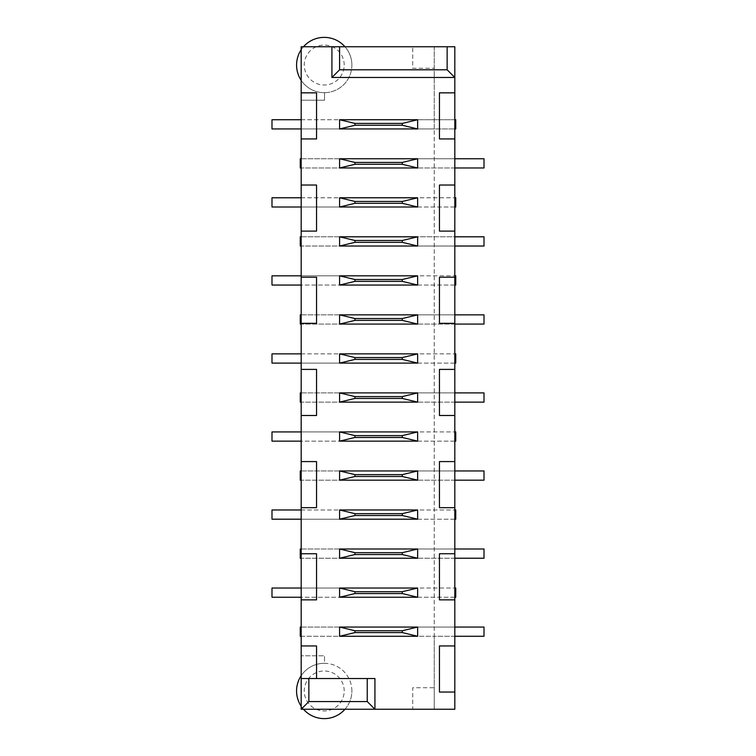 <?xml version="1.0" encoding="UTF-8"?>
<svg xmlns="http://www.w3.org/2000/svg" width="756" height="756" viewBox="0 0 756 756"><rect width="100%" height="100%" fill="white"/><g stroke="black" fill="none" stroke-linecap="round" stroke-linejoin="round"><path stroke-width="0.57" stroke-dasharray="3.78 2.83" d="M454.819 709.251L434.237 709.251L434.237 46.749L454.819 46.749L454.819 709.251M301.181 636.268L434.237 636.268L434.237 687.743L412.719 687.743L412.719 709.251L434.237 709.251L434.237 687.743L412.719 687.743L412.719 709.251L301.181 709.251L301.181 100.217L324.532 100.217L324.532 92.686A27.651 27.651 0 0 0 344.972 46.749L412.719 46.749L412.719 68.257L434.237 68.257L434.237 46.749L412.719 46.749L412.719 68.257L434.237 68.257L434.237 119.731L417.643 119.731L417.643 128.945L339.586 128.945L339.586 119.731L417.643 119.731L301.181 119.731L301.181 128.945L434.237 128.945L434.237 119.731L454.819 119.731M301.181 678.519L316.547 678.519L316.547 645.945L301.181 645.945M374.929 709.251L374.929 678.519L316.547 678.519M301.181 80.325A27.651 27.651 0 0 0 324.532 92.686L324.532 100.217L301.181 100.217L301.181 46.749L344.972 46.749M301.181 627.055L417.643 627.055L417.643 636.268L339.586 636.268L339.586 627.055L454.819 627.055L454.819 636.268L434.237 636.268L434.237 128.945L454.819 128.945M344.972 709.251A27.651 27.651 0 0 0 324.532 663.314L324.532 655.783L301.181 655.783L324.532 655.783L324.532 663.314A27.651 27.651 0 0 0 301.181 675.675M351.88 690.965A27.651 27.651 0 0 0 310.395 667.019A27.651 27.651 0 0 0 310.395 714.911A27.651 27.651 0 0 0 351.88 690.965M301.181 706.255A27.651 27.651 0 0 0 303.477 709.251M331.912 46.749L331.912 77.481L454.819 77.481M301.181 158.76L417.643 158.76L417.643 167.974L339.586 167.974L339.586 158.76L454.819 158.76L454.819 167.974L301.181 167.974M454.819 207.002L339.586 207.002L339.586 197.779L417.643 197.779L417.643 207.002L301.181 207.002L301.181 197.779L454.819 197.779M301.181 314.855L417.643 314.855L417.643 324.069L339.586 324.069L339.586 314.855L454.819 314.855L454.819 324.069L301.181 324.069M454.819 285.05L301.181 285.05L301.181 275.827L417.643 275.827L417.643 285.05L339.586 285.05L339.586 275.827L454.819 275.827M301.181 236.808L454.819 236.808L454.819 246.021L339.586 246.021L339.586 236.808L417.643 236.808L417.643 246.021L301.181 246.021M454.819 519.192L339.586 519.192L339.586 509.979L417.643 509.979L417.643 519.192L301.181 519.192L301.181 509.979L454.819 509.979M454.819 441.145L301.181 441.145L301.181 431.931L417.643 431.931L417.643 441.145L339.586 441.145L339.586 431.931L454.819 431.931M301.181 470.95L417.643 470.95L417.643 480.173L339.586 480.173L339.586 470.95L454.819 470.95L454.819 480.173L301.181 480.173M454.819 363.097L339.586 363.097L339.586 353.874L417.643 353.874L417.643 363.097L301.181 363.097L301.181 353.874L454.819 353.874M301.181 392.903L417.643 392.903L417.643 402.126L339.586 402.126L339.586 392.903L454.819 392.903L454.819 402.126L301.181 402.126M454.819 597.24L301.181 597.24L301.181 588.026L417.643 588.026L417.643 597.24L339.586 597.24L339.586 588.026L454.819 588.026M301.181 548.998L417.643 548.998L417.643 558.221L339.586 558.221L339.586 548.998L454.819 548.998L454.819 558.221L301.181 558.221M301.181 599.858L316.547 599.858L316.547 553.761L301.181 553.761M301.181 507.673L316.547 507.673L316.547 461.576L301.181 461.576M301.181 415.488L316.547 415.488L316.547 369.4L301.181 369.4M301.181 323.303L316.547 323.303L316.547 277.216L301.181 277.216M301.181 231.119L316.547 231.119L316.547 185.031L301.181 185.031M301.181 138.934L316.547 138.934L316.547 92.846L301.181 92.846M303.477 46.749A27.651 27.651 0 0 0 301.181 49.745M351.88 65.035A27.651 27.651 0 0 0 310.395 41.089A27.651 27.651 0 0 0 310.395 88.981A27.651 27.651 0 0 0 351.88 65.035M300.255 636.268L484.01 636.268L484.01 627.055L300.255 627.055L300.255 636.268M344.197 690.965A19.977 19.977 0 0 0 314.241 673.672A19.977 19.977 0 0 0 314.241 708.259A19.977 19.977 0 0 0 344.197 690.965M454.819 645.945L439.453 645.945L439.453 692.042L454.819 692.042M454.819 553.761L439.453 553.761L439.453 599.858L454.819 599.858M454.819 92.846L439.453 92.846L439.453 138.934L454.819 138.934M454.819 461.576L439.453 461.576L439.453 507.673L454.819 507.673M454.819 185.031L439.453 185.031L439.453 231.119L454.819 231.119M454.819 369.4L439.453 369.4L439.453 415.488L454.819 415.488M454.819 277.216L439.453 277.216L439.453 323.303L454.819 323.303M271.99 597.24L455.745 597.24L455.745 588.026L271.99 588.026L271.99 597.24M300.255 558.221L484.01 558.221L484.01 548.998L300.255 548.998L300.255 558.221M271.99 519.192L455.745 519.192L455.745 509.979L271.99 509.979L271.99 519.192M300.255 480.173L484.01 480.173L484.01 470.95L300.255 470.95L300.255 480.173M271.99 441.145L455.745 441.145L455.745 431.931L271.99 431.931L271.99 441.145M300.255 402.126L484.01 402.126L484.01 392.903L300.255 392.903L300.255 402.126M271.99 363.097L455.745 363.097L455.745 353.874L271.99 353.874L271.99 363.097M300.255 324.069L484.01 324.069L484.01 314.855L300.255 314.855L300.255 324.069M271.99 285.05L455.745 285.05L455.745 275.827L271.99 275.827L271.99 285.05M300.255 246.021L484.01 246.021L484.01 236.808L300.255 236.808L300.255 246.021M271.99 207.002L455.745 207.002L455.745 197.779L271.99 197.779L271.99 207.002M300.255 167.974L484.01 167.974L484.01 158.76L300.255 158.76L300.255 167.974M271.99 128.945L455.745 128.945L455.745 119.731L271.99 119.731L271.99 128.945M344.197 65.035A19.977 19.977 0 0 0 314.241 47.741A19.977 19.977 0 0 0 314.241 82.328A19.977 19.977 0 0 0 344.197 65.035M454.819 627.055L454.819 636.268M454.819 548.998L454.819 558.221M454.819 158.76L454.819 167.974M454.819 470.95L454.819 480.173M454.819 236.808L454.819 246.021M454.819 392.903L454.819 402.126M454.819 314.855L454.819 324.069"/><path stroke-width="1.13" d="M308.864 678.519L301.181 678.519L301.181 709.251L308.864 701.568L367.246 701.568L367.246 678.519L308.864 678.519L308.864 701.568M301.181 709.251L374.929 709.251L367.246 701.568M316.547 678.519L316.547 645.945L301.181 645.945L301.181 599.858L316.547 599.858L316.547 553.761L301.181 553.761L301.181 507.673L316.547 507.673L316.547 461.576L301.181 461.576L301.181 415.488L316.547 415.488L316.547 369.4L301.181 369.4L301.181 323.303L316.547 323.303L316.547 277.216L301.181 277.216L301.181 231.119L316.547 231.119L316.547 185.031L301.181 185.031L301.181 138.934L316.547 138.934L316.547 92.846L301.181 92.846L301.181 46.749L331.912 46.749L331.912 77.481L454.819 77.481L454.819 92.846L439.453 92.846L439.453 138.934L454.819 138.934L454.819 185.031L439.453 185.031L439.453 231.119L454.819 231.119L454.819 277.216L439.453 277.216L439.453 323.303L454.819 323.303L454.819 369.4L439.453 369.4L439.453 415.488L454.819 415.488L454.819 461.576L439.453 461.576L439.453 507.673L454.819 507.673L454.819 553.761L439.453 553.761L439.453 599.858L454.819 599.858L454.819 645.945L439.453 645.945L439.453 692.042L454.819 692.042L454.819 709.251L374.929 709.251L374.929 678.519L367.246 678.519M301.181 645.945L301.181 678.519M301.181 553.761L301.181 599.858M301.181 461.576L301.181 507.673M301.181 369.4L301.181 415.488M301.181 277.216L301.181 323.303M301.181 185.031L301.181 231.119M301.181 92.846L301.181 138.934M303.477 709.251A27.651 27.651 0 0 0 344.972 709.251M301.181 675.675A27.651 27.651 0 0 0 301.181 706.255M339.586 46.749L339.586 69.798L447.136 69.798L454.819 77.481L454.819 46.749L331.912 46.749M454.819 138.934L454.819 92.846M454.819 231.119L454.819 185.031M454.819 323.303L454.819 277.216M454.819 415.488L454.819 369.4M454.819 507.673L454.819 461.576M454.819 599.858L454.819 553.761M454.819 692.042L454.819 645.945M301.181 627.055L300.255 627.055L300.255 636.268L301.181 636.268M301.181 548.998L300.255 548.998L300.255 558.221L301.181 558.221M301.181 470.95L300.255 470.95L300.255 480.173L301.181 480.173M301.181 392.903L300.255 392.903L300.255 402.126L301.181 402.126M301.181 314.855L300.255 314.855L300.255 324.069L301.181 324.069M301.181 236.808L300.255 236.808L300.255 246.021L301.181 246.021M301.181 158.76L300.255 158.76L300.255 167.974L301.181 167.974M301.181 49.745A27.651 27.651 0 0 0 301.181 80.325M344.972 46.749A27.651 27.651 0 0 0 303.477 46.749M454.819 597.24L455.745 597.24L455.745 588.026L454.819 588.026M454.819 128.945L455.745 128.945L455.745 119.731L454.819 119.731M454.819 519.192L455.745 519.192L455.745 509.979L454.819 509.979M454.819 207.002L455.745 207.002L455.745 197.779L454.819 197.779M454.819 441.145L455.745 441.145L455.745 431.931L454.819 431.931M454.819 285.05L455.745 285.05L455.745 275.827L454.819 275.827M454.819 363.097L455.745 363.097L455.745 353.874L454.819 353.874M454.819 636.268L484.01 636.268L484.01 627.055L454.819 627.055M417.643 158.76L339.586 158.76L339.586 167.974L417.643 167.974L417.643 158.76L402.277 162.446L354.951 162.446L339.586 158.76M339.586 207.002L417.643 207.002L417.643 197.779L339.586 197.779L339.586 207.002L354.951 203.307L402.277 203.307L417.643 207.002M417.643 314.855L339.586 314.855L339.586 324.069L417.643 324.069L417.643 314.855L402.277 318.541L354.951 318.541L339.586 314.855M417.643 275.827L339.586 275.827L339.586 285.05L417.643 285.05L417.643 275.827L402.277 279.512L354.951 279.512L339.586 275.827M339.586 246.021L417.643 246.021L417.643 236.808L339.586 236.808L339.586 246.021L354.951 242.336L402.277 242.336L417.643 246.021M339.586 519.192L417.643 519.192L417.643 509.979L339.586 509.979L339.586 519.192L354.951 515.507L402.277 515.507L417.643 519.192M417.643 431.931L339.586 431.931L339.586 441.145L417.643 441.145L417.643 431.931L402.277 435.617L354.951 435.617L339.586 431.931M417.643 470.95L339.586 470.95L339.586 480.173L417.643 480.173L417.643 470.95L402.277 474.636L354.951 474.636L339.586 470.95M339.586 363.097L417.643 363.097L417.643 353.874L339.586 353.874L339.586 363.097L354.951 359.412L402.277 359.412L417.643 363.097M417.643 392.903L339.586 392.903L339.586 402.126L417.643 402.126L417.643 392.903L402.277 396.588L354.951 396.588L339.586 392.903M417.643 588.026L339.586 588.026L339.586 597.24L417.643 597.24L417.643 588.026L402.277 591.712L354.951 591.712L339.586 588.026M417.643 548.998L339.586 548.998L339.586 558.221L417.643 558.221L417.643 548.998L402.277 552.693L354.951 552.693L339.586 548.998M339.586 128.945L417.643 128.945L417.643 119.731L339.586 119.731L339.586 128.945L354.951 125.26L402.277 125.26L417.643 128.945M417.643 627.055L339.586 627.055L339.586 636.268L417.643 636.268L417.643 627.055L402.277 630.74L354.951 630.74L339.586 627.055M447.136 69.798L447.136 46.749M301.181 588.026L271.99 588.026L271.99 597.24L301.181 597.24M454.819 558.221L484.01 558.221L484.01 548.998L454.819 548.998M301.181 509.979L271.99 509.979L271.99 519.192L301.181 519.192M454.819 480.173L484.01 480.173L484.01 470.95L454.819 470.95M301.181 431.931L271.99 431.931L271.99 441.145L301.181 441.145M454.819 402.126L484.01 402.126L484.01 392.903L454.819 392.903M301.181 353.874L271.99 353.874L271.99 363.097L301.181 363.097M454.819 324.069L484.01 324.069L484.01 314.855L454.819 314.855M301.181 275.827L271.99 275.827L271.99 285.05L301.181 285.05M454.819 246.021L484.01 246.021L484.01 236.808L454.819 236.808M301.181 197.779L271.99 197.779L271.99 207.002L301.181 207.002M454.819 167.974L484.01 167.974L484.01 158.76L454.819 158.76M331.912 77.481L339.586 69.798M301.181 119.731L271.99 119.731L271.99 128.945L301.181 128.945M354.951 162.446L354.951 164.288L402.277 164.288L402.277 162.446M402.277 164.288L417.643 167.974M354.951 164.288L339.586 167.974M402.277 203.307L402.277 201.465L354.951 201.465L354.951 203.307M354.951 201.465L339.586 197.779M402.277 201.465L417.643 197.779M354.951 318.541L354.951 320.383L402.277 320.383L402.277 318.541M402.277 320.383L417.643 324.069M354.951 320.383L339.586 324.069M354.951 279.512L354.951 281.364L402.277 281.364L402.277 279.512M402.277 281.364L417.643 285.05M354.951 281.364L339.586 285.05M402.277 242.336L402.277 240.493L354.951 240.493L354.951 242.336M354.951 240.493L339.586 236.808M402.277 240.493L417.643 236.808M402.277 515.507L402.277 513.664L354.951 513.664L354.951 515.507M354.951 513.664L339.586 509.979M402.277 513.664L417.643 509.979M354.951 435.617L354.951 437.459L402.277 437.459L402.277 435.617M402.277 437.459L417.643 441.145M354.951 437.459L339.586 441.145M354.951 474.636L354.951 476.488L402.277 476.488L402.277 474.636M402.277 476.488L417.643 480.173M354.951 476.488L339.586 480.173M402.277 359.412L402.277 357.569L354.951 357.569L354.951 359.412M354.951 357.569L339.586 353.874M402.277 357.569L417.643 353.874M354.951 396.588L354.951 398.431L402.277 398.431L402.277 396.588M402.277 398.431L417.643 402.126M354.951 398.431L339.586 402.126M354.951 591.712L354.951 593.554L402.277 593.554L402.277 591.712M402.277 593.554L417.643 597.24M354.951 593.554L339.586 597.24M354.951 552.693L354.951 554.535L402.277 554.535L402.277 552.693M402.277 554.535L417.643 558.221M354.951 554.535L339.586 558.221M402.277 125.26L402.277 123.417L354.951 123.417L354.951 125.26M354.951 123.417L339.586 119.731M402.277 123.417L417.643 119.731M354.951 630.74L354.951 632.583L402.277 632.583L402.277 630.74M402.277 632.583L417.643 636.268M354.951 632.583L339.586 636.268"/></g></svg>
